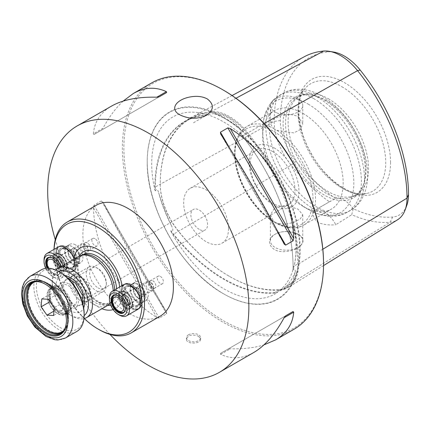 <?xml version="1.0" encoding="UTF-8"?>
<svg xmlns="http://www.w3.org/2000/svg" width="430" height="430" viewBox="0 0 430 430"><rect width="100%" height="100%" fill="white"/><g stroke="black" fill="none" stroke-linecap="round" stroke-linejoin="round"><path stroke-width="0.32" stroke-dasharray="2.15 1.61" d="M70.353 307.977A15.114 8.724 60 0 1 67.311 313.33A15.114 8.724 60 0 1 59.759 312.583A15.114 8.724 60 0 1 49.068 294.072A15.114 8.724 60 0 1 52.202 287.154A15.114 8.724 60 0 1 64.484 291.906A15.114 8.724 60 0 1 70.353 307.977M68.338 309.138A15.114 8.724 60 0 1 65.301 314.491A15.114 8.724 60 0 1 53.014 309.74A15.114 8.724 60 0 1 47.149 293.668A15.114 8.724 60 0 1 50.186 288.315A15.114 8.724 60 0 1 57.744 289.062A15.114 8.724 60 0 1 68.434 307.574A15.114 8.724 60 0 1 68.338 309.138M61.727 287.987A15.824 9.137 60 0 1 71.353 308.047A15.824 9.137 60 0 1 60.259 312.873A15.824 9.137 60 0 1 49.068 293.491A15.824 9.137 60 0 1 61.727 287.987M84.151 313.744A33.782 19.506 60 0 1 60.259 327.536A33.782 19.506 60 0 1 36.373 286.16A33.782 19.506 60 0 1 60.259 272.367M76.782 331.476A35.561 20.533 60 0 1 41.221 310.944A35.561 20.533 60 0 1 41.221 269.879M45.424 284.273A29.337 16.937 60 0 1 45.677 284.418A29.337 16.937 60 0 1 48.391 286.192A29.337 16.937 60 0 1 66.419 320.35A29.337 16.937 60 0 1 66.419 320.635M141.733 302.279A10.315 5.955 -120 0 0 145.13 297.119A10.315 5.955 -120 0 0 137.837 284.488A10.315 5.955 -120 0 0 130.833 291.207A10.315 5.955 -120 0 0 141.733 302.279M141.615 302.747A10.669 6.16 -120 0 0 142.921 302.295A10.669 6.16 -120 0 0 145.13 297.41A10.669 6.16 -120 0 0 137.584 284.343A10.669 6.16 -120 0 0 132.252 283.816A10.669 6.16 -120 0 0 131.693 295.093A10.669 6.16 -120 0 0 141.615 302.747M137.165 308.917A13.867 8.009 -120 0 0 141.733 301.984A13.867 8.009 -120 0 0 131.929 284.999A13.867 8.009 -120 0 0 122.507 294.034A13.867 8.009 -120 0 0 137.165 308.917M137.046 309.39A14.222 8.213 -120 0 0 138.788 308.788A14.222 8.213 -120 0 0 141.733 302.274A14.222 8.213 -120 0 0 131.677 284.853A14.222 8.213 -120 0 0 124.56 284.149A14.222 8.213 -120 0 0 123.819 299.183A14.222 8.213 -120 0 0 137.046 309.39M140.121 298.404A6.047 3.488 -120 0 0 139.9 289.777A6.047 3.488 -120 0 0 133.563 290.443A6.047 3.488 -120 0 0 137.837 297.845A6.047 3.488 -120 0 0 140.121 298.404M119.481 315.125A14.222 8.213 60 0 1 109.419 297.7M118.347 296.034A9.777 5.644 60 0 1 118.476 296.103A9.777 5.644 60 0 1 125.388 308.084A9.777 5.644 60 0 1 125.388 308.224M123.48 294.389A6.047 3.488 60 0 1 125.764 294.942A6.047 3.488 60 0 1 130.043 302.349A6.047 3.488 60 0 1 123.7 303.01A6.047 3.488 60 0 1 123.48 294.389M139.734 298.226A5.692 3.284 -120 0 0 140.427 297.985A5.692 3.284 -120 0 0 140.427 291.411A5.692 3.284 -120 0 0 134.74 288.127A5.692 3.284 -120 0 0 133.563 290.734A5.692 3.284 -120 0 0 137.584 297.7A5.692 3.284 -120 0 0 139.734 298.226M128.167 304.902A5.692 3.284 60 0 1 122.872 300.823A5.692 3.284 60 0 1 123.173 294.808A5.692 3.284 60 0 1 123.867 294.566A5.692 3.284 60 0 1 126.017 295.087A5.692 3.284 60 0 1 130.043 302.059A5.692 3.284 60 0 1 128.86 304.66A5.692 3.284 60 0 1 128.167 304.902M79.228 262.203A10.315 5.955 -120 0 0 79.749 259.376A10.315 5.955 -120 0 0 72.455 246.745A10.315 5.955 -120 0 0 65.22 249.921A10.315 5.955 -120 0 0 70.622 262.257A10.315 5.955 -120 0 0 79.228 262.203M79.206 262.59A10.669 6.16 -120 0 0 79.749 259.666A10.669 6.16 -120 0 0 72.202 246.6A10.669 6.16 -120 0 0 66.87 246.067A10.669 6.16 -120 0 0 66.87 258.387A10.669 6.16 -120 0 0 77.54 264.547A10.669 6.16 -120 0 0 79.206 262.59M75.653 268.041A13.867 8.009 -120 0 0 76.352 264.235A13.867 8.009 -120 0 0 66.548 247.25A13.867 8.009 -120 0 0 56.819 251.523A13.867 8.009 -120 0 0 64.081 268.116A13.867 8.009 -120 0 0 75.653 268.041M75.632 268.427A14.222 8.213 -120 0 0 76.352 264.525A14.222 8.213 -120 0 0 66.295 247.105A14.222 8.213 -120 0 0 59.184 246.401A14.222 8.213 -120 0 0 59.184 262.827A14.222 8.213 -120 0 0 73.406 271.04A14.222 8.213 -120 0 0 75.632 268.427M60.813 266.783A12.448 7.186 60 0 1 52.842 276.651A12.448 7.186 60 0 1 45.725 268.352M59.566 267.503A10.137 5.853 60 0 1 60.006 270.626A10.137 5.853 60 0 1 55.137 275.651A10.137 5.853 60 0 1 47.149 268.223M76.422 259.29A6.047 3.488 -120 0 0 73.267 250.781A6.047 3.488 -120 0 0 68.182 252.695A6.047 3.488 -120 0 0 72.455 260.102A6.047 3.488 -120 0 0 76.422 259.29M63.006 265.514A14.222 8.213 60 0 1 63.436 275.469A14.222 8.213 60 0 1 61.21 278.081A14.222 8.213 60 0 1 54.099 277.377A14.222 8.213 60 0 1 44.043 259.957M52.971 258.285A9.777 5.644 60 0 1 53.094 258.355A9.777 5.644 60 0 1 60.006 270.336A9.777 5.644 60 0 1 57.98 274.813A9.777 5.644 60 0 1 47.692 268.212M56.416 258.005A6.047 3.488 60 0 1 60.388 257.194A6.047 3.488 60 0 1 64.661 264.6A6.047 3.488 60 0 1 59.577 266.514A6.047 3.488 60 0 1 56.416 258.005M75.938 259.193A5.692 3.284 -120 0 0 74.417 252.711A5.692 3.284 -120 0 0 69.359 250.384A5.692 3.284 -120 0 0 68.182 252.985A5.692 3.284 -120 0 0 72.202 259.957A5.692 3.284 -120 0 0 75.051 260.236A5.692 3.284 -120 0 0 75.938 259.193M64.371 265.869A5.692 3.284 60 0 1 63.484 266.917A5.692 3.284 60 0 1 58.421 264.584A5.692 3.284 60 0 1 56.9 258.102A5.692 3.284 60 0 1 57.792 257.059A5.692 3.284 60 0 1 60.635 257.339A5.692 3.284 60 0 1 64.661 264.31A5.692 3.284 60 0 1 64.371 265.869M64.704 258.392A9.777 5.644 -120 0 0 55.497 253.662A9.777 5.644 -120 0 0 56.067 265.869A9.777 5.644 -120 0 0 65.274 270.599A9.777 5.644 -120 0 0 64.704 258.392M62.742 260.091A5.332 3.08 -120 0 0 57.717 257.511A5.332 3.08 -120 0 0 58.028 264.171A5.332 3.08 -120 0 0 63.054 266.75A5.332 3.08 -120 0 0 62.742 260.091M83.963 248.975A3.558 2.053 -120 0 0 86.618 250.862A3.558 2.053 -120 0 0 88.048 249.067A3.558 2.053 -120 0 0 87.102 246.256A3.558 2.053 -120 0 0 85.532 244.713A3.558 2.053 -120 0 0 83.157 245.283A3.558 2.053 -120 0 0 83.963 248.975M81.915 250.378A5.332 3.08 -120 0 0 86.941 252.958A5.332 3.08 -120 0 0 88.048 250.518A5.332 3.08 -120 0 0 86.629 246.299A5.332 3.08 -120 0 0 84.275 243.982A5.332 3.08 -120 0 0 81.609 243.719A5.332 3.08 -120 0 0 81.915 250.378M132.682 303.87A9.777 5.644 -120 0 0 128.414 294.029A9.777 5.644 -120 0 0 120.878 291.411A9.777 5.644 -120 0 0 118.852 295.888A9.777 5.644 -120 0 0 123.12 305.73A9.777 5.644 -120 0 0 130.655 308.348A9.777 5.644 -120 0 0 132.682 303.87M129.537 302.059A5.332 3.08 -120 0 0 127.21 296.689A5.332 3.08 -120 0 0 123.098 295.26A5.332 3.08 -120 0 0 121.996 297.7A5.332 3.08 -120 0 0 124.324 303.069A5.332 3.08 -120 0 0 128.436 304.499A5.332 3.08 -120 0 0 129.537 302.059M148.398 283.908A3.558 2.053 -120 0 0 150.914 288.267A3.558 2.053 -120 0 0 153.429 286.815A3.558 2.053 -120 0 0 150.914 282.456A3.558 2.053 -120 0 0 148.398 283.908M153.429 288.267A5.332 3.08 -120 0 0 149.656 281.731A5.332 3.08 -120 0 0 146.99 281.467A5.332 3.08 -120 0 0 145.883 283.908A5.332 3.08 -120 0 0 148.21 289.277A5.332 3.08 -120 0 0 152.322 290.707A5.332 3.08 -120 0 0 153.429 288.267L153.429 286.815M55.776 310.062L62.388 310.417L63.102 302.489L57.201 294.201L50.59 293.84L49.875 301.769L55.776 310.062L53.981 311.094M62.388 310.417L53.589 315.502M63.102 302.489L54.298 307.568M50.59 293.84L41.785 298.92M57.201 294.201L48.397 299.28M60.006 288.482A14.222 8.213 -120 0 0 54.003 287.315A14.222 8.213 -120 0 0 52.895 287.777A14.222 8.213 -120 0 0 49.95 294.292A14.222 8.213 -120 0 0 60.006 311.712A14.222 8.213 -120 0 0 67.123 312.416A14.222 8.213 -120 0 0 68.074 311.691A14.222 8.213 -120 0 0 70.069 305.902A14.222 8.213 -120 0 0 60.006 288.482M59.947 290.481A11.82 6.826 -120 0 0 65.677 302.951A11.82 6.826 -120 0 0 75.008 304.94A11.82 6.826 -120 0 0 76.664 300.129A11.82 6.826 -120 0 0 72.057 288.847A11.82 6.826 -120 0 0 63.317 284.681A11.82 6.826 -120 0 0 59.947 290.481M97.981 287.826A11.82 6.826 -120 0 0 106.339 282.999A11.82 6.826 -120 0 0 97.981 268.524L97.981 268.524A11.82 6.826 -120 0 0 89.623 273.351A11.82 6.826 -120 0 0 97.981 287.826M106.339 284.966A14.222 8.213 -120 0 0 96.277 267.541A14.222 8.213 -120 0 0 89.166 266.837A14.222 8.213 -120 0 0 86.22 273.351A14.222 8.213 -120 0 0 96.277 290.771A14.222 8.213 -120 0 0 103.388 291.475A14.222 8.213 -120 0 0 106.339 284.966L106.339 282.999M58.249 289.498A14.222 8.213 -120 0 0 64.457 303.817A14.222 8.213 -120 0 0 75.417 307.627A14.222 8.213 -120 0 0 78.368 301.113A14.222 8.213 -120 0 0 72.154 286.799A14.222 8.213 -120 0 0 61.194 282.988A14.222 8.213 -120 0 0 58.249 289.498M96.277 267.541L97.981 268.524L96.277 267.541M63.93 330.294A28.45 16.426 -120 0 0 67.806 318.823A28.45 16.426 -120 0 0 47.687 283.983A28.45 16.426 -120 0 0 35.819 281.602M33.948 282.295A28.45 16.426 -120 0 0 29.584 305.09A28.45 16.426 -120 0 0 48.171 330.159A28.45 16.426 -120 0 0 62.398 331.568M63.656 330.697A28.45 16.426 -120 0 0 68.289 318.544A28.45 16.426 -120 0 0 48.171 283.703A28.45 16.426 -120 0 0 35.33 281.634M68.289 318.544L68.289 307.359A14.744 8.514 -120 0 0 57.862 289.299L48.171 283.703M113.144 309.6A35.083 20.253 -120 0 0 122.19 298.398C120.497 292.803 120.497 288.637 122.19 285.907A35.083 20.253 -120 0 0 122.125 285.552M74.277 259.005L75.642 265.412L73.767 270.443A35.083 20.253 -120 0 0 101.942 308.74M59.431 246.256A14.222 8.213 -120 0 0 59.431 262.682A14.222 8.213 -120 0 0 73.659 270.895A14.222 8.213 -120 0 0 75.841 259.494A14.222 8.213 -120 0 0 66.548 246.96A14.222 8.213 -120 0 0 59.431 246.256L58.179 246.981A14.222 8.213 -120 0 0 58.179 263.407A14.222 8.213 -120 0 0 72.401 271.62A14.222 8.213 -120 0 0 73.767 270.443M66.548 268.304A11.911 6.88 60 0 1 58.12 253.711A11.911 6.88 60 0 1 66.548 248.846A11.911 6.88 60 0 1 74.97 263.44A11.911 6.88 60 0 1 66.548 268.304M67.424 266.777A10.669 6.16 60 0 1 60.458 257.376A10.669 6.16 60 0 1 62.092 248.83A10.669 6.16 60 0 1 67.424 249.357L67.424 249.357A10.669 6.16 60 0 1 74.97 262.424A10.669 6.16 60 0 1 72.761 267.304A10.669 6.16 60 0 1 67.424 266.777M75.347 244.783A10.669 6.16 -120 0 0 70.015 244.256A10.669 6.16 -120 0 0 70.015 256.576A10.669 6.16 -120 0 0 80.684 262.735A10.669 6.16 -120 0 0 82.318 254.184A10.669 6.16 -120 0 0 75.347 244.783M75.347 258.226A5.794 3.343 60 0 1 71.251 251.131A5.794 3.343 60 0 1 75.347 248.76A5.794 3.343 60 0 1 79.443 255.861A5.794 3.343 60 0 1 75.347 258.226M76.352 256.484A4.37 2.526 60 0 1 73.498 252.63A4.37 2.526 60 0 1 74.17 249.126A4.37 2.526 60 0 1 76.352 249.341L76.352 249.341A4.37 2.526 60 0 1 79.443 254.7A4.37 2.526 60 0 1 78.54 256.699A4.37 2.526 60 0 1 76.352 256.484M87.419 242.955A4.37 2.526 -120 0 0 85.231 242.74A4.37 2.526 -120 0 0 85.231 247.787A4.37 2.526 -120 0 0 89.601 250.314A4.37 2.526 -120 0 0 90.273 246.809A4.37 2.526 -120 0 0 87.419 242.955M87.419 242.982A4.338 2.505 -120 0 0 85.247 242.767A4.338 2.505 -120 0 0 85.247 247.777A4.338 2.505 -120 0 0 89.585 250.281A4.338 2.505 -120 0 0 90.252 246.804A4.338 2.505 -120 0 0 87.419 242.982M94.96 238.628A4.338 2.505 -120 0 0 92.794 238.413A4.338 2.505 -120 0 0 92.127 241.891A4.338 2.505 -120 0 0 94.96 245.713A4.338 2.505 -120 0 0 97.132 245.928A4.338 2.505 -120 0 0 97.793 242.45A4.338 2.505 -120 0 0 94.96 238.628M81.7 297.221A11.82 6.826 -120 0 0 87.612 297.807A11.82 6.826 -120 0 0 89.424 288.337A11.82 6.826 -120 0 0 81.7 277.92A11.82 6.826 -120 0 0 75.793 277.339A11.82 6.826 -120 0 0 73.981 286.81A11.82 6.826 -120 0 0 81.7 297.221M80.378 276.141A14.937 8.621 60 0 1 90.133 289.304A14.937 8.621 60 0 1 87.844 301.274A14.937 8.621 60 0 1 80.378 300.532A14.937 8.621 60 0 1 70.617 287.369A14.937 8.621 60 0 1 72.906 275.404A14.937 8.621 60 0 1 80.378 276.141M58.63 271.432A25.607 14.781 -120 0 0 52.213 283.692A25.607 14.781 -120 0 0 70.316 315.05A25.607 14.781 -120 0 0 84.146 315.625M55.916 270.078A28.45 16.426 -120 0 0 52.213 281.37A28.45 16.426 -120 0 0 72.331 316.211L70.316 315.05L72.331 316.211A28.45 16.426 -120 0 0 83.957 318.651M78.975 256.296A28.45 16.426 -120 0 0 74.616 279.091A28.45 16.426 -120 0 0 93.203 304.161A28.45 16.426 -120 0 0 107.425 305.574M114.659 289.863A27.74 16.017 60 0 1 111.322 301.919L110.064 303.344A28.45 16.426 -120 0 0 113.257 290.675M54.078 249.352A62.232 35.932 -120 0 0 53.97 252.77A62.232 35.932 -120 0 0 84.291 318.565M122.19 298.398A14.222 8.213 -120 0 0 137.783 309.369L138.788 308.788M54.003 249.389A64.011 36.959 -120 0 0 53.97 251.314A64.011 36.959 -120 0 0 99.233 329.713M160.143 316.2A64.011 36.959 60 0 1 96.132 279.242A64.011 36.959 60 0 1 96.132 205.325M109.967 334.422A142.249 82.13 60 0 1 55.266 239.666M193.538 122.743L206.459 115.283M294.082 329.213A142.249 82.13 60 0 1 151.833 247.083A142.249 82.13 60 0 1 151.833 82.829M198.563 336.249L200.649 339.082C201.089 344.129 185.98 344.623 186.421 339.082C188.265 334.959 192.312 334.019 198.563 336.249M102.942 202.041C120.771 237.107 144.942 278.973 166.394 311.943L102.942 202.041L101.421 200.896L94.019 205.169L93.364 207.572C95.041 251.958 119.212 293.83 156.816 317.474L159.224 318.109L166.63 313.835L166.539 312.18L102.942 202.041M123.157 101.109C115.858 107.882 109.118 116.949 102.942 128.301L93.364 133.832C94.401 121.84 100.453 112.595 111.52 106.102M93.364 133.832L94.019 134.482L101.421 130.204L102.942 128.301M253.77 352.482C242.611 358.819 231.582 359.442 220.676 354.347L220.445 353.455L227.846 349.176L230.254 348.816C243.176 349.144 254.393 347.838 263.912 344.903M292.986 269.97L292.943 270.239C294.663 266.777 295.48 270.465 295.286 271.765L292.991 281.026L286.208 287.933L282.628 289.766C280.231 290.546 278.527 291.346 277.527 292.169L276.985 292.733A51.767 29.89 60 0 1 274.775 293.056A143.717 82.974 60 0 1 173.15 234.382A51.767 29.89 60 0 1 170.941 231.507L170.898 230.609C174.392 232.232 172.263 227.207 171.366 225.53C166.088 214.043 161.868 203.175 158.713 192.914C158.326 191.285 156.939 187.26 155.483 190.877A51.412 29.681 60 0 1 155.348 187.211A143.362 82.77 60 0 1 186.319 120.868A143.362 82.77 60 0 1 206.04 115.1A51.412 29.681 60 0 1 208.797 115.03C209.732 114.047 211.581 113.627 214.344 113.767C224.272 114.294 232.711 119.164 239.65 128.376C240.848 129.656 243.246 134.278 239.628 132.832A51.412 29.681 60 0 1 242.391 136.09A143.362 82.77 60 0 1 293.077 266.724L293.077 267.014A51.767 29.89 60 0 1 292.986 269.97A102.184 58.996 -120 0 0 239.962 133.316A51.767 29.89 60 0 1 242.267 136.052A143.717 82.974 60 0 1 293.077 267.014M232.071 95.541L191.323 117.433A143.835 83.044 60 0 1 211.103 111.649L210.877 112.493A51.24 29.584 60 0 1 247.11 133.413A143.195 82.673 60 0 1 297.737 263.896A51.24 29.584 60 0 1 287.573 287.084A51.24 29.584 60 0 1 279.618 289.669A143.195 82.673 60 0 1 228.991 276.108A143.195 82.673 60 0 1 178.364 231.211A51.24 29.584 60 0 1 160.25 184.518A143.195 82.673 60 0 1 191.183 118.255A143.195 82.673 60 0 1 210.877 112.493L206.04 115.1L205.658 114.923A51.767 29.89 60 0 1 207.964 114.837L208.797 115.03M207.964 114.837A102.184 58.996 -120 0 0 198.182 112.612C206.206 113.708 214.624 116.788 223.444 121.846C254.764 139.293 285.074 183.051 293.276 222.987C297.764 244.573 296.861 262.332 290.556 276.254C287.369 283.053 283.09 288.229 277.721 291.776L277.527 292.169A51.412 29.681 60 0 1 274.899 292.583A143.362 82.77 60 0 1 173.526 234.054A51.412 29.681 60 0 1 170.898 230.609M239.628 132.832L239.962 133.316M170.941 231.507A102.184 58.996 -120 0 0 276.985 292.733M199.246 229.357A11.82 6.826 60 0 1 190.888 214.882A11.82 6.826 60 0 1 193.339 209.475A11.82 6.826 60 0 1 202.444 212.64A11.82 6.826 60 0 1 207.604 224.535A11.82 6.826 60 0 1 205.158 229.942A11.82 6.826 60 0 1 199.246 229.357M111.322 301.919A27.74 16.017 60 0 1 108.946 303.87A27.74 16.017 60 0 1 95.078 302.5A27.74 16.017 60 0 1 76.959 278.054A27.74 16.017 60 0 1 81.211 255.828A27.74 16.017 60 0 1 84.087 254.743M298.017 234.237A16.179 9.342 180 0 1 302.758 240.843A16.179 9.342 180 0 1 291.642 249.717A16.179 9.342 180 0 1 273.571 246.401A16.179 9.342 180 0 1 270.395 240.843A16.179 9.342 180 0 1 275.135 234.237A16.179 9.342 180 0 1 298.017 234.237L298.49 234.511C308.869 240.01 300.21 250.174 286.466 251.421C271.298 253.824 263.558 240.085 275.033 234.302C279.075 232.066 283.859 231.211 289.368 231.743L298.49 234.511M390.569 162.545A65.274 37.684 -120 0 0 344.414 82.603A65.274 37.684 -120 0 0 298.259 109.252A65.274 37.684 -120 0 0 344.414 189.189A65.274 37.684 -120 0 0 390.569 162.545M188.507 334.798A7.111 4.106 0 0 0 186.421 337.7A7.111 4.106 0 0 0 193.538 341.807A7.111 4.106 0 0 0 200.649 337.7A7.111 4.106 0 0 0 198.563 334.798A7.111 4.106 0 0 0 188.507 334.798M406.71 205.642A44.655 25.784 60 0 1 392.714 217.032A136.606 78.873 60 0 1 353.213 208.706L351.756 214.699A139.906 80.775 -120 0 0 390.064 222.24A47.956 27.687 -120 0 0 397.503 219.821M304.402 56.685A139.906 80.775 -120 0 0 274.179 121.427A47.956 27.687 -120 0 0 291.131 165.125A139.906 80.775 -120 0 0 329.439 201.815L312.809 211.469A21.339 12.319 60 0 1 313.626 210.915A21.339 12.319 60 0 1 335.782 224.729L351.756 214.699M312.809 211.469C312.723 215.806 314.518 219.515 318.189 222.589C323.43 224.632 329.294 225.347 335.782 224.729M329.439 201.815L335.615 198.547A21.339 12.319 60 0 1 353.213 208.706M228.534 228.696A31.712 18.307 -120 0 0 214.688 196.779A31.712 18.307 -120 0 0 190.253 188.281A31.712 18.307 -120 0 0 183.685 202.799A31.712 18.307 -120 0 0 197.526 234.715A31.712 18.307 -120 0 0 221.966 243.213A31.712 18.307 -120 0 0 228.534 228.696M272.572 151.478A31.712 18.307 60 0 1 293.287 179.428A31.712 18.307 60 0 1 288.428 204.836A31.712 18.307 60 0 1 263.993 196.343A31.712 18.307 60 0 1 250.147 164.427A31.712 18.307 60 0 1 256.715 149.909A31.712 18.307 60 0 1 272.572 151.478M328.321 98.728A56.9 32.852 60 0 1 365.489 148.871A56.9 32.852 60 0 1 356.771 194.468A56.9 32.852 60 0 1 350.864 196.687A56.9 32.852 60 0 1 299.871 161.615A56.9 32.852 60 0 1 294.996 99.916A56.9 32.852 60 0 1 299.871 95.911A56.9 32.852 60 0 1 328.321 98.728M325.806 100.179A56.9 32.852 60 0 1 363.393 184.916A56.9 32.852 60 0 1 354.255 195.919A56.9 32.852 60 0 1 297.356 163.067A56.9 32.852 60 0 1 297.356 97.363A56.9 32.852 60 0 1 311.449 94.949A56.9 32.852 60 0 1 325.806 100.179M324.241 100.045A58.174 33.588 60 0 1 362.673 186.679A58.174 33.588 60 0 1 295.152 164.335A58.174 33.588 60 0 1 309.562 94.697A58.174 33.588 60 0 1 324.241 100.045M302.924 113.391A56.9 32.852 60 0 1 340.092 163.534A56.9 32.852 60 0 1 331.374 209.13A56.9 32.852 60 0 1 302.919 206.309A56.9 32.852 60 0 1 262.687 136.622A56.9 32.852 60 0 1 274.474 110.575A56.9 32.852 60 0 1 302.924 113.391M274.001 147.791A35.217 20.334 60 0 1 295.571 203.379A35.217 20.334 60 0 1 252.437 178.477A35.217 20.334 60 0 1 274.001 147.791M323.543 263.219A141.185 81.512 60 0 1 223.713 320.861A141.185 81.512 60 0 1 123.878 147.947A141.185 81.512 60 0 1 223.713 90.311M223.713 117.272A108.161 62.447 60 0 1 300.194 249.739A108.161 62.447 60 0 1 223.707 293.894A108.161 62.447 60 0 1 147.232 161.427A108.161 62.447 60 0 1 223.713 117.272M335.615 198.547A136.606 78.873 60 0 1 296.114 161.261A44.655 25.784 60 0 1 280.328 120.572A136.606 78.873 60 0 1 328.627 51.858A44.655 25.784 60 0 1 333.927 52.105M235.968 98.26L211.103 111.649A51.885 29.955 60 0 1 247.787 132.827A143.835 83.044 60 0 1 298.646 263.896A51.885 29.955 60 0 1 288.353 287.38A51.885 29.955 60 0 1 280.301 289.992A143.835 83.044 60 0 1 229.443 276.366A143.835 83.044 60 0 1 178.59 231.275A51.885 29.955 60 0 1 160.25 183.997A143.835 83.044 60 0 1 190.253 118.024M273.571 128.43L276.952 130.381L293.84 132.902L300.36 129.537L302.758 123.781L298.017 116.224L289.718 114.251L280.403 115.826L273.114 119.492L270.395 123.781L273.571 128.43A56.9 32.852 60 0 0 246.809 126.544C235.473 134.262 232.001 148.226 236.392 168.452C238.672 177.875 242.568 186.996 248.083 195.811C263.117 220.332 288.616 234.382 303.709 225.1A56.9 32.852 60 0 1 276.952 223.218L273.571 221.262L270.395 214.801L275.135 207.222L286.568 205.454L298.012 209.136L302.758 214.801L300.366 218.822L293.846 222.369L285.197 224.267L276.952 223.218M276.952 112.918A16.179 9.342 0 0 0 293.862 113.751A16.179 9.342 0 0 0 302.758 105.409A16.179 9.342 0 0 0 292.771 96.777A16.179 9.342 0 0 0 275.135 98.803A16.179 9.342 0 0 0 270.395 105.409A16.179 9.342 0 0 0 276.952 112.918M155.483 190.877L154.94 190.27A51.767 29.89 60 0 1 154.848 187.211A143.717 82.974 60 0 1 205.658 114.923M198.182 112.612A102.184 58.996 -120 0 0 154.94 190.27M280.328 120.572L274.179 121.427L154.848 187.211M322.844 249.206L298.646 263.896L297.737 263.896L293.077 266.724A51.412 29.681 60 0 1 292.943 270.239M101.421 130.204L166.63 92.557M94.019 134.482L159.224 96.831L94.019 134.482M285.633 315.813L227.846 349.176M285.649 315.808L220.445 353.455L285.649 315.808M131.929 284.708A14.222 8.213 60 0 1 141.217 297.243A14.222 8.213 60 0 1 139.041 308.643A14.222 8.213 60 0 1 124.813 300.43A14.222 8.213 60 0 1 124.813 284.004A14.222 8.213 60 0 1 131.929 284.708M131.929 306.047A11.911 6.88 -120 0 0 140.352 301.188A11.911 6.88 -120 0 0 131.929 286.595A11.911 6.88 -120 0 0 123.501 291.459A11.911 6.88 -120 0 0 131.929 306.047M132.805 287.106A10.669 6.16 -120 0 0 127.473 286.573A10.669 6.16 -120 0 0 125.84 295.125A10.669 6.16 -120 0 0 132.805 304.526A10.669 6.16 -120 0 0 138.143 305.053A10.669 6.16 -120 0 0 140.352 300.172A10.669 6.16 -120 0 0 132.805 287.106L131.929 286.595M140.728 282.531A10.669 6.16 60 0 1 147.7 291.932A10.669 6.16 60 0 1 146.06 300.479A10.669 6.16 60 0 1 135.396 294.319A10.669 6.16 60 0 1 135.396 281.999A10.669 6.16 60 0 1 140.728 282.531M140.728 295.974A5.794 3.343 -120 0 0 144.824 293.609A5.794 3.343 -120 0 0 140.728 286.509A5.794 3.343 -120 0 0 136.632 288.874A5.794 3.343 -120 0 0 140.728 295.974M141.733 287.089A4.37 2.526 -120 0 0 139.546 286.875A4.37 2.526 -120 0 0 138.879 290.379A4.37 2.526 -120 0 0 141.733 294.233A4.37 2.526 -120 0 0 143.921 294.448A4.37 2.526 -120 0 0 144.824 292.443A4.37 2.526 -120 0 0 141.733 287.089L140.728 286.509M152.8 280.704A4.37 2.526 60 0 1 155.655 284.558A4.37 2.526 60 0 1 154.983 288.057A4.37 2.526 60 0 1 150.613 285.536A4.37 2.526 60 0 1 150.613 280.484A4.37 2.526 60 0 1 152.8 280.704M152.8 280.731A4.338 2.505 60 0 1 155.633 284.552A4.338 2.505 60 0 1 154.967 288.03A4.338 2.505 60 0 1 150.629 285.525A4.338 2.505 60 0 1 150.629 280.516A4.338 2.505 60 0 1 152.8 280.731M160.342 276.377A4.338 2.505 60 0 1 163.174 280.199A4.338 2.505 60 0 1 162.513 283.671A4.338 2.505 60 0 1 160.342 283.456A4.338 2.505 60 0 1 157.509 279.634A4.338 2.505 60 0 1 158.175 276.162A4.338 2.505 60 0 1 160.342 276.377M65.468 338.007A35.561 20.533 60 0 1 29.906 317.474A35.561 20.533 60 0 1 29.906 276.415M27.762 298.92A28.923 16.7 -120 0 0 44.903 328.611M62.603 331.992A28.923 16.7 -120 0 0 68.257 321.839A28.923 16.7 -120 0 0 68.434 318.85A28.923 16.7 -120 0 0 47.983 283.424A28.923 16.7 -120 0 0 33.685 281.903M31.825 282.542A29.337 16.937 60 0 1 32.599 282.042A29.337 16.937 60 0 1 56.448 291.271A29.337 16.937 60 0 1 67.838 322.462A29.337 16.937 60 0 1 61.941 332.858A29.337 16.937 60 0 1 61.119 333.282M136.46 305.725A10.669 6.16 -120 0 0 137.767 305.273A10.669 6.16 -120 0 0 137.767 292.954A10.669 6.16 -120 0 0 127.097 286.794A10.669 6.16 -120 0 0 126.538 298.071A10.669 6.16 -120 0 0 136.46 305.725M136.224 306.66A11.379 6.568 -120 0 0 135.67 290.255A11.379 6.568 -120 0 0 123.888 292.051A11.379 6.568 -120 0 0 136.224 306.66M121.566 291.287A9.777 5.644 60 0 1 130.666 298.302A9.777 5.644 60 0 1 130.15 308.638A9.777 5.644 60 0 1 120.373 302.994A9.777 5.644 60 0 1 120.373 291.701A9.777 5.644 60 0 1 121.566 291.287M122.34 291.642A9.068 5.235 60 0 1 132.171 303.284A9.068 5.235 60 0 1 122.786 304.714A9.068 5.235 60 0 1 122.34 291.642M74.051 265.568A10.669 6.16 -120 0 0 71.203 253.41A10.669 6.16 -120 0 0 61.716 249.045A10.669 6.16 -120 0 0 61.716 261.365A10.669 6.16 -120 0 0 72.385 267.524A10.669 6.16 -120 0 0 74.051 265.568M74.019 266.342A11.379 6.568 -120 0 0 65.403 248.717A11.379 6.568 -120 0 0 60.221 260.666A11.379 6.568 -120 0 0 74.019 266.342M53.465 255.748A9.777 5.644 60 0 1 54.992 253.953A9.777 5.644 60 0 1 64.774 259.602A9.777 5.644 60 0 1 64.774 270.889A9.777 5.644 60 0 1 56.077 266.89A9.777 5.644 60 0 1 53.465 255.748M54.433 255.941A9.068 5.235 60 0 1 65.424 260.467A9.068 5.235 60 0 1 61.297 269.986A9.068 5.235 60 0 1 54.433 255.941M58.421 262.021A9.777 5.644 60 0 1 58.991 274.232A9.777 5.644 60 0 1 49.778 269.502A9.777 5.644 60 0 1 49.208 257.291A9.777 5.644 60 0 1 58.421 262.021M58.356 268.202A8.003 4.617 60 0 1 55.852 273.76A8.003 4.617 60 0 1 49.305 269.546A8.003 4.617 60 0 1 48.531 268.234M126.393 307.504A9.777 5.644 60 0 1 124.367 311.976A9.777 5.644 60 0 1 116.831 309.358A9.777 5.644 60 0 1 112.563 299.517A9.777 5.644 60 0 1 114.59 295.039A9.777 5.644 60 0 1 122.125 297.657A9.777 5.644 60 0 1 126.393 307.504M48.692 295.018A14.222 8.213 -120 0 0 58.749 312.438A14.222 8.213 -120 0 0 65.865 313.142A14.222 8.213 -120 0 0 68.811 306.628A14.222 8.213 -120 0 0 58.749 289.207A14.222 8.213 -120 0 0 51.638 288.503A14.222 8.213 -120 0 0 48.692 295.018M52.895 287.777L51.638 288.503C51.793 287.557 53.868 287.82 57.862 289.299A14.744 8.514 -120 0 0 47.434 295.319A14.744 8.514 -120 0 0 57.862 313.379A14.744 8.514 -120 0 0 68.289 307.359C68.827 307.719 66.94 313.647 65.865 313.142L67.123 312.416M119.631 286.998A30.17 17.42 60 0 1 119.287 295.286A30.17 17.42 60 0 1 110.687 305.139M107.667 305.429A30.17 17.42 60 0 1 83.382 286.6A30.17 17.42 60 0 1 79.217 256.162M74.089 304.161A14.937 8.621 -120 0 0 81.56 304.902A14.937 8.621 -120 0 0 81.56 287.654A14.937 8.621 -120 0 0 66.623 279.032A14.937 8.621 -120 0 0 64.333 291.002A14.937 8.621 -120 0 0 74.089 304.161M65.075 275.716A20.269 11.701 -120 0 0 56.233 289.094A20.269 11.701 -120 0 0 70.316 310.696A20.269 11.701 -120 0 0 83.656 307.901M264.165 123.55L242.267 136.052M392.714 217.032L390.064 222.24L280.301 289.992L279.618 289.669L274.899 292.583L274.775 293.056M116.557 288.772A27.74 16.017 60 0 1 110.843 302.779A27.74 16.017 60 0 1 83.103 286.762A27.74 16.017 60 0 1 83.103 254.732C75.03 258.005 76.642 279.382 88.354 292.787C92.111 297.307 96.035 300.505 100.136 302.376L104.694 303.763L110.843 302.779L108.946 303.87M341.871 86.715A62.033 35.814 60 0 1 383.807 146.737A62.033 35.814 60 0 1 366.446 193.511A62.033 35.814 60 0 1 310.852 155.273A62.033 35.814 60 0 1 305.536 88.01A62.033 35.814 60 0 1 341.871 86.715M316.754 96.696A67.569 39.012 60 0 1 360.894 156.24A67.569 39.012 60 0 1 350.536 210.383A67.569 39.012 60 0 1 282.967 171.371A67.569 39.012 60 0 1 282.967 93.353A67.569 39.012 60 0 1 316.754 96.696M313.588 98.524A67.569 39.012 60 0 1 357.733 158.063A67.569 39.012 60 0 1 347.375 212.21A67.569 39.012 60 0 1 279.806 173.199A67.569 39.012 60 0 1 279.806 95.175A67.569 39.012 60 0 1 313.588 98.524M308.256 104.151A64.446 37.206 60 0 1 353.825 183.083A64.446 37.206 60 0 1 308.256 209.388A64.446 37.206 60 0 1 262.687 130.462A64.446 37.206 60 0 1 308.256 104.151M274.001 131.542A55.121 31.825 60 0 1 307.756 218.542A55.121 31.825 60 0 1 240.246 179.563A55.121 31.825 60 0 1 274.001 131.542M296.114 161.261L291.131 165.125L173.15 234.382M273.571 221.262A56.9 32.852 60 0 1 237.774 171.054A56.9 32.852 60 0 1 246.809 126.544L274.474 110.575M276.952 130.381A56.9 32.852 60 0 1 312.75 180.595A56.9 32.852 60 0 1 303.709 225.1L331.374 209.13M295.286 271.765A102.748 59.324 60 0 1 282.628 289.766M171.366 225.53A102.748 59.324 60 0 1 158.713 192.914M214.344 113.767A102.748 59.324 60 0 1 226.997 119.793A102.748 59.324 60 0 1 239.65 128.376M223.444 117.739A107.779 62.226 60 0 1 299.651 249.739A107.779 62.226 60 0 1 223.439 293.738A107.779 62.226 60 0 1 147.232 161.739A107.779 62.226 60 0 1 223.444 117.739M328.627 51.858L323.645 51.057M229.652 148.13L276.436 229.163M220.676 134.069L284.128 243.971M220.676 354.347L230.254 348.816M166.63 313.835L101.421 200.896M159.224 318.109L94.019 205.169M156.816 317.474L93.364 207.572M52.202 287.154L50.186 288.315M67.311 313.33L65.301 314.491M57.744 289.062L47.983 283.424C40.925 280.059 35.797 279.597 32.599 282.042L31.003 282.962M68.434 307.574L68.252 321.909C67.601 327.047 65.494 330.697 61.941 332.858L60.345 333.782M59.759 312.583L60.259 312.873M49.068 294.072L49.068 293.491M45.677 284.418L45.172 284.128M66.419 320.35L66.419 320.93M145.13 297.119L145.13 297.41M141.733 301.984L141.733 302.274M132.252 283.816L127.097 286.794C128.844 286.611 129.081 284.719 134.886 289.605C138.39 293.583 139.992 297.662 139.691 301.833L137.767 305.273L142.921 302.295M123.362 312.562L130.15 308.638C131.618 307.756 132.365 306.138 132.386 303.784C131.085 296.114 127.533 291.927 121.728 291.228L113.584 295.62M134.74 288.127L123.173 294.808M140.427 297.985L128.86 304.66M130.043 302.059L130.043 302.349M133.563 290.734L133.563 290.443M125.388 308.084L125.388 308.375M79.749 259.376L79.749 259.666M76.352 264.235L76.352 264.525M66.87 246.067L61.716 249.045L65.661 249.094C70.02 250.916 75.841 258.279 73.869 265.767L72.385 267.524L77.54 264.547M61.21 278.081L73.406 271.04M58.179 246.981L59.184 246.401M57.98 274.813L64.774 270.889C69.343 268.906 66.317 257.645 60.313 254.447C58.265 253.286 56.491 253.125 54.992 253.953L48.203 257.871M69.359 250.384L57.792 257.059M75.051 260.236L63.484 266.917M64.661 264.31L64.661 264.6M68.182 252.985L68.182 252.695M60.006 270.336L60.006 270.626M52.842 276.651L54.099 277.377M48.155 268.218L49.084 269.809C53.223 274.469 56.523 275.947 58.991 274.232L65.274 270.599M63.054 266.75L86.941 252.958M48.687 257.645L55.497 253.662M88.048 249.067L88.048 250.518M85.532 244.713L84.275 243.982M57.717 257.511L81.609 243.719M123.808 312.255L130.655 308.348M128.436 304.499L152.322 290.707M114.068 295.388L120.878 291.411M150.914 282.456L149.656 281.731M123.098 295.26L146.99 281.467M75.008 304.94L68.074 311.691M75.417 307.627L103.388 291.475M61.194 282.988L89.166 266.837M63.317 284.681L54.003 287.315M73.659 270.895L72.401 271.62M70.015 244.256L62.092 248.83M80.684 262.735L72.761 267.304M85.231 242.74L74.17 249.126M89.601 250.314L78.54 256.699M92.794 238.413L85.247 242.767M97.132 245.928L89.585 250.281M76.352 249.341L75.347 248.76M79.443 254.7L79.443 255.861M67.424 249.357L66.548 248.846M74.97 262.424L74.97 263.44M72.906 275.404L66.623 279.032L68.574 278.893M87.844 301.274L81.56 304.902L82.657 303.284M52.213 283.692L52.213 281.37M87.612 297.807L205.158 229.942M75.793 277.339L193.339 209.475M53.97 252.77L53.97 251.314M82.533 255.06L81.211 255.828M350.864 196.687L366.446 193.511C351.804 197.542 325.204 179.815 310.981 152.994C296.469 127.855 295.276 98.244 305.536 88.01L294.996 99.916M186.421 337.7L186.421 339.082M200.649 337.7L200.649 339.082M330.853 200.971L313.626 210.915M221.966 243.213L288.428 204.836M190.253 188.281L256.715 149.909M299.871 95.911L297.356 97.363M356.771 194.468L354.255 195.919M311.449 94.949L309.562 94.697M363.393 184.916L362.673 186.679M302.919 206.309L308.256 209.388C315.905 213.861 323.629 216.161 331.428 216.301C337.179 216.338 342.495 214.973 347.375 212.21L350.536 210.383C355.325 207.566 359.141 203.691 361.974 198.757L364.748 192.801C366.742 187.276 367.709 181.256 367.655 174.747C367.564 165.926 365.844 156.826 362.49 147.436C353.863 124.619 340.393 107.527 322.086 96.169C314.384 91.671 306.606 89.365 298.753 89.257C293.067 89.246 287.804 90.612 282.967 93.353L279.806 95.175C274.969 98.024 271.131 101.942 268.288 106.941C264.509 113.762 262.644 121.604 262.687 130.462L262.687 136.622M323.532 265.606L288.353 287.38M270.395 105.409L270.395 123.781M302.758 105.409L302.758 123.781M223.707 293.894L223.439 293.738C182.325 271.077 146.243 208.287 147.232 161.739L147.232 161.427M191.183 118.255L186.319 120.868M228.991 276.108L229.443 276.366M270.395 214.801L270.395 240.843M302.758 214.801L302.758 240.843M287.573 287.084L286.208 287.933M284.23 244.159L220.563 133.886M139.041 308.643L137.783 309.369M135.396 281.999L127.473 286.573M146.06 300.479L138.143 305.053M150.613 280.484L139.546 286.875M154.983 288.057L143.921 294.448M158.175 276.162L150.629 280.516M162.513 283.671L154.967 288.03M144.824 292.443L144.824 293.609M140.352 300.172L140.352 301.188"/><path stroke-width="0.64" d="M47.956 285.945A30.052 17.351 60 0 1 66.419 320.93A30.052 17.351 60 0 1 45.172 333.196A30.052 17.351 60 0 1 23.924 296.394A30.052 17.351 60 0 1 45.172 284.128A30.052 17.351 60 0 1 47.956 285.945M29.906 276.415L41.221 269.879A35.561 20.533 60 0 1 59.001 271.642L60.259 272.367A33.782 19.506 60 0 1 63.387 274.41A33.782 19.506 60 0 1 84.151 313.744L84.151 315.195A35.561 20.533 60 0 1 83.931 318.872A35.561 20.533 60 0 1 76.782 331.476L65.468 338.007L57.91 339.985L54.803 339.738L46.026 336.491L34.835 327.02L27.369 315.975L22.715 303.725L21.5 293.83L22.338 287.1L24.408 281.983L29.906 276.415A35.561 20.533 60 0 1 50.982 280.328A35.561 20.533 60 0 1 72.616 325.408A35.561 20.533 60 0 1 65.468 338.007M59.001 271.642A35.561 20.533 60 0 1 62.296 273.792A35.561 20.533 60 0 1 84.151 315.195M66.419 320.635A29.337 16.937 60 0 1 66.241 323.381A29.337 16.937 60 0 1 60.345 333.782A29.337 16.937 60 0 1 31.003 316.84A29.337 16.937 60 0 1 31.003 282.962A29.337 16.937 60 0 1 45.424 284.273M113.52 292.927A12.448 7.186 60 0 1 126.678 306.289A12.448 7.186 60 0 1 118.223 314.4A12.448 7.186 60 0 1 109.419 299.151A12.448 7.186 60 0 1 113.52 292.927M114.391 295.028A10.137 5.853 60 0 1 118.223 295.958A10.137 5.853 60 0 1 125.388 308.375A10.137 5.853 60 0 1 114.762 309.487A10.137 5.853 60 0 1 114.391 295.028M109.419 299.151L109.419 297.7A14.222 8.213 60 0 1 112.364 291.191A14.222 8.213 60 0 1 114.106 290.589A14.222 8.213 60 0 1 127.334 300.79A14.222 8.213 60 0 1 126.592 315.83A14.222 8.213 60 0 1 124.85 316.432A14.222 8.213 60 0 1 119.481 315.125L118.223 314.4M125.388 308.224A9.777 5.644 60 0 1 123.362 312.562A9.777 5.644 60 0 1 113.584 306.912A9.777 5.644 60 0 1 113.584 295.62A9.777 5.644 60 0 1 114.778 295.206A9.777 5.644 60 0 1 118.347 296.034M45.725 268.352A12.448 7.186 60 0 1 44.043 261.408A12.448 7.186 60 0 1 44.672 257.995A12.448 7.186 60 0 1 52.589 256.183A12.448 7.186 60 0 1 60.813 266.783M47.149 268.223A10.137 5.853 60 0 1 46.187 259.57A10.137 5.853 60 0 1 52.842 258.21A10.137 5.853 60 0 1 59.566 267.503M44.043 261.408L44.043 259.957A14.222 8.213 60 0 1 44.763 256.054A14.222 8.213 60 0 1 46.988 253.442A14.222 8.213 60 0 1 63.006 265.514M47.692 268.212A9.777 5.644 60 0 1 46.671 259.666A9.777 5.644 60 0 1 48.203 257.871A9.777 5.644 60 0 1 52.971 258.285M53.981 311.094L46.972 315.142L41.076 306.853L41.785 298.92L48.397 299.28L54.298 307.568L53.589 315.502L46.972 315.142M49.875 301.769L41.076 306.853M35.819 281.602A28.45 16.426 -120 0 0 33.459 282.575A28.45 16.426 -120 0 0 29.1 305.37A28.45 16.426 -120 0 0 47.687 330.439A28.45 16.426 -120 0 0 61.909 331.847A28.45 16.426 -120 0 0 63.93 330.294M61.909 331.847L62.398 331.568A28.45 16.426 -120 0 0 63.656 330.697M35.33 281.634A28.45 16.426 -120 0 0 33.948 282.295L33.459 282.575M122.125 285.552A35.083 20.253 -120 0 0 97.841 249.448A35.083 20.253 -120 0 0 73.767 257.952L74.277 259.005M101.942 308.74A35.083 20.253 -120 0 0 113.144 309.6M73.767 257.952A14.222 8.213 -120 0 0 65.29 247.685A14.222 8.213 -120 0 0 58.179 246.981L46.988 253.442M84.146 315.625A25.607 14.781 -120 0 0 83.119 286.751A25.607 14.781 -120 0 0 58.63 271.432M83.957 318.651A28.45 16.426 -120 0 0 86.554 317.619L107.425 305.574A28.45 16.426 -120 0 0 109.865 303.569A28.45 16.426 -120 0 0 110.064 303.338L109.865 303.569M113.257 290.675A28.45 16.426 -120 0 0 81.931 255.183A28.45 16.426 -120 0 0 78.975 256.296L58.104 268.347A28.45 16.426 -120 0 0 55.916 270.078M86.554 317.619A28.45 16.426 -120 0 0 86.554 284.773A28.45 16.426 -120 0 0 58.104 268.347M84.291 318.565A62.232 35.932 -120 0 0 97.981 328.988A62.232 35.932 -120 0 0 141.975 304.736A62.232 35.932 -120 0 0 99.986 228.572A62.232 35.932 -120 0 0 54.078 249.352M99.239 329.713A64.011 36.959 -120 0 1 99.233 329.713L97.981 328.988L99.239 329.713A64.011 36.959 -120 0 0 131.241 332.885A64.011 36.959 -120 0 0 141.056 281.591A64.011 36.959 -120 0 0 99.239 225.18A64.011 36.959 -120 0 0 67.23 222.014A64.011 36.959 -120 0 0 54.003 249.389M126.592 315.83L137.783 309.369A14.222 8.213 -120 0 0 139.965 297.969A14.222 8.213 -120 0 0 130.672 285.434A14.222 8.213 -120 0 0 123.555 284.73A14.222 8.213 -120 0 0 122.19 285.907M67.23 222.014L96.132 205.325A64.011 36.959 60 0 1 128.135 208.496A64.011 36.959 60 0 1 169.952 264.907A64.011 36.959 60 0 1 160.143 316.2L131.241 332.885M55.266 239.666A142.249 82.13 60 0 1 77.147 125.947A142.249 82.13 60 0 1 148.269 132.994A142.249 82.13 60 0 1 241.203 258.344A142.249 82.13 60 0 1 219.397 372.332A142.249 82.13 60 0 1 109.967 334.422M206.459 115.283C214.027 109.924 214.307 104.469 207.292 98.916C202.643 96.492 197.187 95.793 190.931 96.825C176.666 99.067 168.985 108.973 179.778 114.799C188.808 119.185 197.703 119.346 206.459 115.283M77.147 125.947L111.52 106.102C122.754 99.722 137.853 96.755 156.816 97.196L159.224 96.831L166.63 92.557L166.394 91.665C155.493 86.57 144.458 87.193 133.3 93.525L151.833 82.829A142.249 82.13 60 0 1 222.955 89.875A142.249 82.13 60 0 1 222.96 89.875A142.249 82.13 60 0 1 323.543 264.09A142.249 82.13 60 0 1 294.082 329.213L275.549 339.91C286.616 333.417 292.669 324.172 293.712 312.18L284.128 317.711C275.033 334.352 264.912 345.946 253.77 352.482L219.397 372.332M293.712 238.44C292.029 194.048 267.858 152.182 230.254 128.538L293.712 238.44L293.05 240.843L285.649 245.116L284.23 244.159M220.563 133.886L220.676 134.069C242.128 167.039 266.304 208.905 284.128 243.971M220.676 134.069L220.445 132.177L227.846 127.903L230.254 128.538M133.3 93.525L123.157 101.109M263.912 344.903L275.549 339.91M284.128 317.711L285.649 315.808L293.05 311.53L293.712 312.18M81.931 255.183L84.087 254.743A27.74 16.017 60 0 1 95.078 257.199A27.74 16.017 60 0 1 114.659 289.863M223.713 90.311L222.96 89.875L223.713 90.311A141.185 81.512 60 0 1 323.543 263.219L323.543 264.09M329.337 51.321L333.927 52.105A44.655 25.784 60 0 1 360.2 70.09A136.606 78.873 60 0 1 408.5 194.57A44.655 25.784 60 0 1 406.71 205.642L405.092 210.012A47.956 27.687 -120 0 0 407.017 198.123A139.906 80.775 -120 0 0 357.55 70.633A47.956 27.687 -120 0 0 329.337 51.321A47.956 27.687 -120 0 0 323.645 51.057A139.906 80.775 -120 0 0 304.402 56.685L232.071 95.541M323.532 265.606L397.503 219.821A47.956 27.687 -120 0 0 405.092 210.012M190.253 118.024A143.835 83.044 60 0 1 191.323 117.433M293.05 311.53L285.633 315.813M48.133 284.466A32.008 18.479 60 0 1 63.119 334.943A32.008 18.479 60 0 1 24.257 306.579A32.008 18.479 60 0 1 48.133 284.466M33.685 281.903A28.923 16.7 -120 0 0 27.708 292.244A28.923 16.7 -120 0 0 27.762 298.92M44.903 328.611A28.923 16.7 -120 0 0 62.603 331.992M61.119 333.282A29.337 16.937 60 0 1 32.599 315.921A29.337 16.937 60 0 1 31.825 282.542M48.531 268.234A8.003 4.617 60 0 1 48.784 259.591A8.003 4.617 60 0 1 56.378 263.429A8.003 4.617 60 0 1 58.356 268.202M112.563 300.968A8.003 4.617 60 0 1 118.223 297.7A8.003 4.617 60 0 1 123.878 307.504A8.003 4.617 60 0 1 118.223 310.766A8.003 4.617 60 0 1 112.563 300.968M79.217 256.162A30.17 17.42 60 0 1 98.47 253.259A30.17 17.42 60 0 1 119.631 286.998M110.687 305.139A30.17 17.42 60 0 1 107.667 305.429M83.656 307.901A20.269 11.701 -120 0 0 80.453 288.293A20.269 11.701 -120 0 0 65.075 275.716M82.533 255.06L83.103 254.732A27.74 16.017 60 0 1 96.976 256.108A27.74 16.017 60 0 1 116.557 288.772M408.5 194.57L407.017 198.123L322.844 249.206M360.2 70.09L357.55 70.633L264.165 123.55M323.645 51.057L235.968 98.26M156.816 97.196L166.394 91.665M227.846 127.903L293.05 240.843M220.445 132.177L229.652 148.13M276.436 229.163L285.649 245.116M112.364 291.191L123.555 284.73M48.687 257.645L47.794 258.575L46.87 260.639L46.741 263.746L48.155 268.218M114.068 295.388L113.176 296.324L112.042 300.242L112.633 303.768L113.945 306.714L115.815 309.294L117.594 310.922L120.282 312.325L122.55 312.562L123.808 312.255M82.657 303.284L82.979 301.887L82.313 295.125L75.54 283.343L69.88 279.285L68.574 278.893"/></g></svg>
